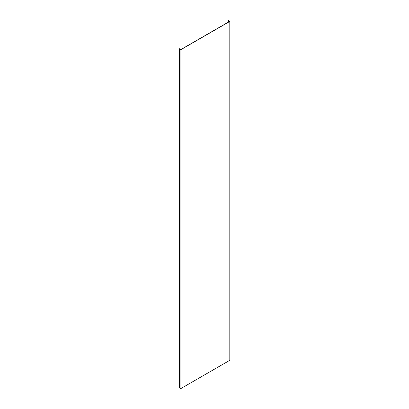 <?xml version="1.0" encoding="UTF-8"?>
<svg xmlns="http://www.w3.org/2000/svg" width="409" height="409" viewBox="0 0 409 409"><rect width="100%" height="100%" fill="white"/><g stroke="black" fill="none" stroke-linecap="round" stroke-linejoin="round"><path stroke-width="0.61" d="M229.802 21.426L228.176 20.45L228.012 20.685L229.567 21.426L180.89 49.53L179.198 48.727L179.198 387.609L179.28 48.814L179.883 48.886L179.883 387.896L180.89 388.55L180.89 49.668L229.802 21.426L229.802 360.309L180.89 388.55M179.883 49.014L180.89 49.668M179.28 387.696L179.883 387.773M228.319 20.496L228.319 20.823M228.764 20.966L228.764 21.892M179.97 49.136L179.97 388.018M179.464 387.635L179.464 48.748M228.452 20.941L228.452 22.071M228.667 21.948L228.667 20.941M228.012 20.685L228.012 22.326"/></g></svg>
